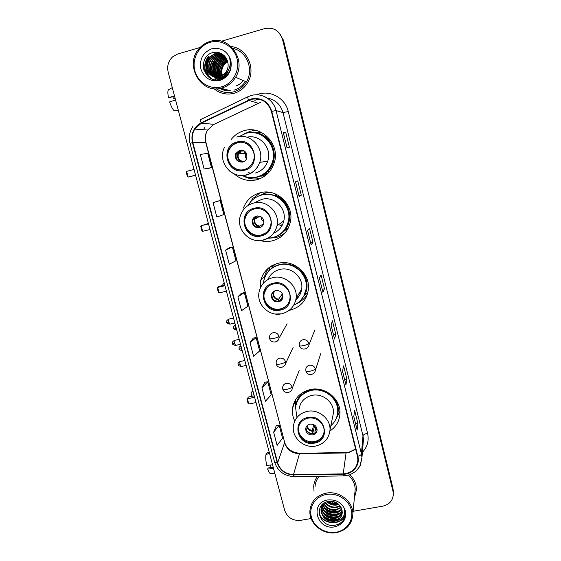 <?xml version="1.0" encoding="UTF-8"?>
<svg xmlns="http://www.w3.org/2000/svg" width="561" height="561" viewBox="0 0 561 561"><rect width="100%" height="100%" fill="white"/><g stroke="black" fill="none" stroke-linecap="round" stroke-linejoin="round"><path stroke-width="0.84" d="M329.931 431.009C336.242 426.746 339.587 420.834 339.973 413.275C340.765 398.829 324.882 386.087 310.331 389.516C300.135 392.146 294.195 398.45 292.505 408.415C292.029 412.777 292.779 416.977 294.763 421.016M289.455 310.268L290.079 310.142C300.458 307.274 306.537 300.521 308.312 289.883C310.661 273.929 293.768 259.035 278.123 263.291C269.007 265.816 263.186 271.58 260.662 280.577L260.122 288.473M260.283 240.606C264.315 241.7 268.347 241.77 272.394 240.823C282.043 238.067 288.045 231.735 290.402 221.812C294.336 204.835 276.706 187.9 260.129 192.774C252.001 195.088 246.412 200.2 243.362 208.103M260.241 192.746L253.986 197.717M273.915 237.254L275.514 237.058M234.379 174.043C240.957 179.73 248.432 181.638 256.812 179.758C265.493 177.234 271.307 171.561 274.259 162.746C280.423 144.787 262.036 125.054 244.28 130.643C238.916 132.144 234.533 135.124 231.118 139.591M255.76 130.404L250.458 131.176L244.224 133.883M256.7 178.917L260.073 178.671M259.077 195.852L266.068 192.633L268.516 192.171M264.596 193.061L263.053 193.889M271.924 266.987L274.315 264.533M273.985 264.82L273.102 266.019M287.309 228.565L282.548 232.422M285.002 230.431L286.44 229.456M253.2 132.719L260.339 132.845M267.331 173.98L261.903 176.217M259.427 132.691L257.618 132.74M281.98 235.003L284.693 233.439M305.394 296.944L307.204 294.855M327.89 501.92C331.095 503.427 334.447 504.037 337.932 503.743C334.447 504.037 331.095 503.427 327.89 501.92M220.592 88.301L229.302 90.384L220.592 88.301M218.923 54.95L217.598 56.051L218.923 54.95M216.455 57.173L215.978 57.46L216.995 57.965L216.125 57.531L216.455 57.173M220.824 88.252L223.832 89.627L220.824 88.252M393.296 491.611L392.966 488.308L283.494 40.238L278.852 32.489M353.114 511.281L382.784 506.162C389.734 504.444 393.247 500.195 393.324 493.414L392.988 489.851L282.989 39.74L393.303 491.85L392.966 488.308M393.324 493.168L393.303 491.85L393.324 493.168M213.874 88.645C219.884 93.582 226.623 95.132 234.07 93.28C239.926 91.555 244.47 87.972 247.71 82.537C256.349 68.715 246.938 48.043 231.188 46.556C246.938 48.043 256.349 68.715 247.71 82.537C244.47 87.972 239.926 91.555 234.07 93.28C226.623 95.132 219.884 93.582 213.874 88.645M317.512 476.275C315.24 479.269 313.971 482.635 313.711 486.373L314.034 491.268L313.711 486.373C313.971 482.635 315.24 479.269 317.512 476.275M251.377 99.346C261.251 97.698 267.913 101.73 271.377 111.45L357.455 456.416L357.876 459.592C357.154 468.211 352.266 472.979 343.213 473.891L293.522 474.564C285.486 474.115 280.191 470.195 277.639 462.811L192.802 142.445C191.631 137.69 192.283 133.245 194.744 129.1L201.308 123.168L251.377 99.346M251.272 98.932L201.14 122.789C193.629 127.151 190.726 133.735 192.416 142.543L277.274 462.881C279.883 470.448 285.311 474.466 293.55 474.929L343.234 474.255C352.771 474.375 360.309 465.216 357.834 456.338L271.776 111.344C268.228 101.38 261.391 97.242 251.272 98.932M336.186 502.628L335.275 502.6M332.68 502.263L329.363 501.289M223.734 89.599L220.761 88.266M357.119 429.887L353.802 416.528L357.133 430.07L357.855 423.373L354.594 410.21L353.795 416.606L357.133 430.07M355.611 423.807L357.855 423.373M345.92 384.776L342.54 371.172L345.927 384.93L346.915 379.236L343.598 365.856L342.526 371.242L345.927 384.93M344.657 379.699L346.915 379.236M331.081 325.05L334.524 339.019L335.794 334.377L332.421 320.773L331.067 325.1L334.524 339.019M333.522 334.861L335.794 334.377M286.916 147.319L289.399 147.213L285.787 132.655L283.207 132.396L286.916 147.319M286.937 147.319L283.207 132.396M283.459 133.28L285.787 132.655M299.153 196.469L295.514 181.82L299.125 196.497L301.292 195.2L297.744 180.887L295.486 181.834L299.125 196.497M298.978 195.775L301.292 195.2M311.145 244.764L307.575 230.389L311.131 244.827L312.989 242.373L309.497 228.306L307.554 230.417L311.131 244.827M310.689 242.92L312.989 242.373M322.933 292.239L319.433 278.123L322.926 292.33L324.482 288.761L321.053 274.925L319.412 278.165L322.926 292.33M322.203 289.28L324.482 288.761M354.335 498.42L356.53 489.487C356.375 483.863 354.166 478.961 349.889 474.795C354.166 478.961 356.375 483.863 356.53 489.487L354.335 498.42M393.009 491.415L282.478 39.235C279.427 30.546 273.537 27.005 264.792 28.59L221.455 41.233M200.158 47.447L177.788 53.975L172.739 56.738C168.342 60.904 166.82 66.044 168.174 72.152L284.7 510.433C287.407 517.642 292.716 520.945 300.605 520.342L311.138 518.525M264.869 382.216L261.931 387.833L265.472 401.227L271.201 394.881L267.751 381.768L264.827 382.223M276.293 425.631L273.649 432.215L277.127 445.385L282.562 438.148L279.175 425.245L276.25 425.638M229.442 247.646L225.585 250.171L229.302 264.252L235.971 260.767L232.352 246.987L229.4 247.653M217.24 201.287L213.054 202.71L216.834 217.03L223.832 214.568L220.157 200.558L217.198 201.294M208.58 168.377L204.148 168.994L211.497 167.592L207.752 153.342L200.305 154.422L204.148 168.994M253.249 338.094L250.017 342.715L253.614 356.326L259.645 350.906L256.146 337.575L253.207 338.101M237.906 296.832L241.56 310.675L247.906 306.208L244.344 292.653L241.405 293.249L237.906 296.832L244.344 292.653M225.585 250.171L232.352 246.987M213.054 202.71L220.157 200.558M211.497 167.592L208.531 168.384M250.017 342.715L256.146 337.575M261.931 387.833L267.751 381.768M273.649 432.215L279.175 425.245M219.141 59.031L217.212 61.605M216.364 63.105L214.786 67.271M214.302 69.908L214.19 73.323M214.239 74.003L214.414 75.426M214.463 75.756L214.604 76.478M214.737 77.046L215.585 79.704M221.883 87.986L225.298 89.998M175.137 98.329L173.58 98.764L172.879 96.843M174.471 95.833L168.524 97.719L174.611 96.352M168.524 97.719C167.62 93.196 167.641 90.531 168.602 89.718L172.283 87.6M178.419 110.678L174.212 110.776C172.697 109.472 171.175 106.513 169.639 101.892L175.586 100.019M175.27 110.762L178.468 110.875M173.58 98.764L175.221 98.666M221.518 86.857C232.787 83.799 240.122 70.595 237.008 58.624C234.063 46.605 221.364 38.947 210.073 42.355C198.734 45.588 191.659 58.912 194.842 70.707C197.851 82.551 210.291 90.09 221.518 86.857M221.995 87.958C227.815 86.233 232.352 82.663 235.606 77.25C246.791 59.929 228.979 34.873 210.031 41.444C205.978 42.664 202.5 44.866 199.583 48.064C183.531 64.333 200.915 95.033 221.995 87.958M216.357 88.764C221.707 92.411 227.493 93.442 233.706 91.85C239.133 90.251 243.369 86.941 246.412 81.92C254.14 69.648 246.805 51.177 232.99 48.414M221.532 76.023C220.087 71.829 220.725 68.014 223.446 64.585L227.661 61.556M221.749 75.91C220.431 71.794 221.097 68.063 223.755 64.732L227.731 61.808M220.676 76.415C218.734 71.934 219.246 67.797 222.205 63.989L227.352 60.63M220.887 76.324C219.071 71.913 219.617 67.853 222.521 64.143L227.436 60.854M219.849 76.703C217.395 72.011 217.759 67.572 220.95 63.393L227.002 59.789M220.052 76.64C217.731 71.997 218.131 67.629 221.265 63.54L227.093 59.992M219.042 76.92C216.062 72.067 216.273 67.355 219.674 62.783L225.101 59.312L226.616 59.01M219.239 76.871C216.392 72.053 216.644 67.411 219.996 62.937L225.417 59.466L226.714 59.2M218.25 77.06C214.73 72.11 214.772 67.145 218.376 62.166L223.846 58.66L226.237 58.295M218.446 77.032C215.066 72.103 215.151 67.194 218.699 62.32L224.162 58.828L226.335 58.47M217.479 77.145C213.404 72.145 213.271 66.941 217.058 61.535L222.57 58.007L225.831 57.636M217.668 77.13C213.741 72.138 213.643 66.99 217.388 61.689L222.892 58.169L225.936 57.797M216.714 77.166C212.079 72.152 211.749 66.724 215.719 60.897L221.279 57.341L225.403 57.033M216.904 77.166C212.416 72.152 212.128 66.78 216.055 61.058L221.602 57.51L225.515 57.18M215.964 77.138C210.754 72.131 210.214 66.507 214.358 60.244L219.961 56.661L224.975 56.493M216.153 77.152C211.083 72.138 210.599 66.563 214.702 60.413L220.291 56.829L225.08 56.626M215.221 77.053C209.414 72.096 208.671 66.275 212.984 59.585L218.622 55.974L224.554 56.016M215.403 77.081C209.751 72.11 209.057 66.331 213.327 59.754L218.958 56.149L224.652 56.128M227.191 74.886L222.451 77.797C212.5 81.289 204.106 66.934 211.581 58.919L217.261 55.273L224.077 55.595M224.673 77.166L222.78 77.93C212.85 81.415 204.47 67.089 211.932 59.087L217.605 55.448L224.232 55.707M228.544 69.95L227.366 72.432C225.746 74.894 223.664 76.506 221.111 77.271C211.09 80.791 202.626 66.324 210.151 58.239L215.887 54.564C218.376 53.884 220.901 54.087 223.446 55.174M227.366 72.432L227.689 72.572C226.076 75.034 223.993 76.64 221.448 77.404C211.441 80.917 202.998 66.478 210.515 58.407L216.23 54.74C218.657 54.08 221.111 54.256 223.608 55.28M222.514 75.462L226.146 71.892C228.615 67.755 228.79 63.505 226.679 59.136C223.636 53.758 219.176 51.535 213.299 52.482C196.168 56.219 203.797 84.388 219.821 79.389C224.435 78.147 227.78 75.23 229.849 70.623C231.335 66.563 231.3 62.516 229.737 58.484C231.286 66.422 228.881 72.081 222.514 75.462L219.751 76.731C209.653 80.286 201.119 65.7 208.706 57.545L214.477 53.842C217.956 52.951 221.23 53.597 224.309 55.763M224.021 74.732L220.087 76.871C210.01 80.412 201.497 65.854 209.071 57.72L214.835 54.024C217.549 53.288 220.256 53.576 222.955 54.887M222.408 75.532C220.978 70.497 222.184 66.226 226.034 62.713M222.801 76.612L222.514 75.812L222.808 76.605M222.913 76.85L223.243 77.53M211.728 48.814C202.949 52.475 199.33 59.193 200.866 68.975C204.274 78.196 210.613 82.032 219.877 80.482C228.664 76.934 232.331 70.237 230.873 60.385C227.457 51.058 221.076 47.201 211.728 48.814M243.053 80.468C241.363 83.063 239.105 84.844 236.286 85.819M204.211 71.051C202.809 66.422 203.229 62.082 205.452 58.021M209.071 77.285C203.65 70.427 203.531 63.386 208.713 56.156M211.252 78.554C208.769 76.303 207.184 73.351 206.518 69.69M206.329 67.664C206.231 63.624 207.5 60.02 210.144 56.85M211.932 69.122C212.03 65.553 213.271 62.348 215.641 59.515L215.578 59.487M213.285 69.452C213.432 66.002 214.66 62.902 216.96 60.153L216.925 60.139M215.95 70.055C216.181 66.913 217.345 64.073 219.435 61.535M219.379 79.487L218.895 78.652M218.86 78.582L218.657 78.182M218.552 77.965L218.103 76.878M217.899 76.296L217.24 72.944M217.261 70.328C217.528 67.411 218.615 64.753 220.529 62.355M208.685 77.004C203.454 70.139 203.405 63.162 208.538 56.065M211.034 78.449C208.348 75.987 206.743 72.755 206.224 68.751M206.175 66.044C206.399 62.636 207.647 59.557 209.926 56.815M211.932 67.131L214.639 60.49M214.358 60.244L215.473 59.431M213.348 67.313L215.74 61.451M216.027 61.044L216.798 60.076M217.549 79.732L216.16 77.6M216.125 77.523L215.908 77.095M215.796 76.857L215.312 75.672M215.094 75.02L214.442 71.114M214.765 67.439L216.798 62.446M217.331 61.668L218.103 60.707M216.195 67.474L217.808 63.519M218.622 62.278L219.386 61.331M219.274 79.508L218.72 78.561M218.678 78.477L218.453 78.021M218.334 77.776L217.85 76.555M217.633 75.889C216.28 70.693 217.289 66.044 220.648 61.948M237.233 142.739C233.25 143.897 230.347 146.379 228.53 150.187C223.509 160.144 233.692 172.76 244.126 169.555C248.607 168.251 251.693 165.362 253.39 160.881C257.268 151.007 247.156 139.633 237.233 142.739M237.71 142.739C233.741 143.897 230.844 146.372 229.028 150.166C224.281 159.633 233.292 171.834 243.432 169.717M254.582 130.173L252.043 130.811M260.262 132.95L259.077 132.915M261.279 176.147L268.775 172.522M260.143 133.111L253.726 132.761M257.366 176.82C264.96 174.618 270.079 169.674 272.723 162.003C277.246 148.791 266.924 133.23 253.221 132.726M242.696 175.6C247.317 177.683 252.085 178.118 256.987 176.918C264.596 174.709 269.729 169.752 272.387 162.052C278.046 146.098 261.721 128.392 245.879 133.364L239.07 136.561M255.262 173.054C261.384 171.28 265.542 167.318 267.758 161.168C272.485 148.399 259.869 133.848 246.952 137.228M239.624 150.194L235.69 153.637C234.701 159.359 237.023 162.171 242.675 162.073C244.596 161.512 245.942 160.285 246.714 158.384C247.506 152.76 245.143 150.032 239.624 150.194M241.153 149.997L240.276 150.159L236.356 153.595C235.269 158.679 237.24 161.533 242.282 162.157M244.869 152.066L244.463 153.272M244.954 153.237L245.29 152.276M239.21 152.347L239.498 151.344M240.753 151.147L240.41 152.347M261.791 177.872L260.36 178.293C254.112 179.779 248.193 178.882 242.618 175.6M248.081 172.416L250.669 173.384M260.851 132.158L259.687 133.742C274.743 138.693 279.336 160.748 267.702 171.4L269.35 171.862M246.531 158.826C245.164 157.122 244.862 155.243 245.627 153.188L245.956 152.55M244.294 150.951L240.592 151.154L239.771 150.32M242.976 161.982L244.358 161.33M194.036 169.429L186.638 171.371L188.159 177.087L195.558 175.151M186.638 171.371L186.28 172.367L187.367 176.442L188.159 177.087L195.593 175.27M254.266 209.015C249.638 210.326 246.531 213.271 244.954 217.843C241.581 227.359 251.377 237.948 260.991 235.206C266.04 233.769 269.259 230.487 270.647 225.361C273.172 216.006 263.481 206.329 254.266 209.015M251.903 209.849C248.705 211.56 246.538 214.148 245.395 217.612C242.036 227.1 251.798 237.654 261.384 234.919L265.809 232.913M281.903 235.052L283.978 234.21M286.033 229.484L287.204 228.572M283.123 231.882L286.867 228.608M270.416 192.437L265.577 193.075L259.484 195.698M281.334 233.124C285.177 229.87 287.632 225.746 288.691 220.754C292.309 205.698 276.699 190.572 261.973 194.891L258.958 195.901M267.997 238.243L272.471 237.654C280.956 235.234 286.271 229.673 288.403 220.978C292.029 205.88 276.377 190.712 261.608 195.046C255.711 196.645 251.237 200.095 248.186 205.396M273.635 233.271C279.013 230.788 282.414 226.623 283.831 220.775C286.98 208.376 274.133 195.768 261.966 199.33L256.503 201.764M266.279 192.584L264.378 193.419M282.225 225.185L279.939 225.347M282.407 224.87L280.703 224.989M256.552 216.083C254.449 216.686 253.06 218.026 252.38 220.122C251.959 225.347 254.343 227.871 259.533 227.689C261.714 227.072 263.13 225.655 263.768 223.453C264.042 218.313 261.636 215.859 256.552 216.083M255.437 216.483L252.962 219.786C252.548 224.996 254.925 227.507 260.087 227.324L261.608 226.714M273.635 237.338L276.482 236.847M285.808 232.086C282.842 234.856 279.399 236.721 275.472 237.689L268.095 238.243M248.235 205.312L252.934 198.152L254.147 197.654L254.343 198.44M275.689 194.036L275.206 195.193C288.41 199.709 294.027 217.612 285.851 228.706L288.095 228.488M251.433 200.978L252.934 198.152M263.943 221.651C262.008 220.606 261.026 218.979 260.998 216.77M263.011 225.206L262.464 225.929M259.526 227.429L259.834 226.118L263.733 223.601M257.429 215.936L257.008 215.992M208.517 223.895L201.161 225.718L202.654 231.321L210.01 229.505M208.426 223.551L201.161 225.718L200.789 226.63L201.855 230.62L202.654 231.321M273.509 283.915C268.382 285.325 265.178 288.585 263.901 293.691C261.707 302.645 271.082 311.762 280.058 309.413C285.535 307.912 288.81 304.378 289.883 298.817C291.454 290.044 282.176 281.594 273.509 283.915M266.777 287.919L264.28 293.235C262.092 302.162 271.44 311.25 280.388 308.901C283.726 308.108 286.348 306.299 288.249 303.487M298.88 293.775L301.236 291.313M303.845 295.977L306.39 288.2C308.585 274.049 293.613 260.753 279.729 264.533C275.514 265.556 271.959 267.639 269.063 270.774M293.831 305.191C300.864 301.86 304.974 296.334 306.159 288.613C308.354 274.42 293.347 261.096 279.413 264.876C271.272 267.141 266.089 272.295 263.88 280.353L263.425 283.151M295.857 299.777C299.125 296.93 301.075 293.347 301.692 289.02C303.62 277.372 291.313 266.321 279.848 269.42C274.224 270.893 270.255 274.259 267.948 279.518M275.36 264.119L271.98 267.204M274.61 264.406L273.901 265.283M268.936 267.688L268.74 268.123M275.682 290.57C273.368 291.208 271.938 292.681 271.398 295.002C271.377 299.784 273.768 302.07 278.586 301.867C280.97 301.215 282.407 299.679 282.912 297.274C282.828 292.569 280.416 290.332 275.682 290.57M272.723 292.302L271.896 294.35C271.875 299.111 274.259 301.39 279.048 301.187L282.232 299.195M264.007 279.855L264.519 276.79C265.388 273.249 267.015 270.1 269.399 267.338M296.895 297.653L298.88 296.425M292.863 264.434L292.779 264.778C304.553 268.95 310.563 283.796 304.932 294.567L307.73 293.08M272.183 267.983L271.636 265.865M265.711 275.444L269.091 270.311L270.255 266.727M307.624 293.487C305.163 298.087 301.552 301.46 296.79 303.613M282.982 296.278L281.398 298.592L281.173 300.219M282.975 296.124L279.609 301.033M278.34 301.306L278.607 299.223L282.393 293.824M224.954 285.717L217.647 287.414L219.113 292.891L226.413 291.208M224.779 285.051L218.804 286.44L217.647 287.414L217.261 288.228L218.306 292.141L219.113 292.891M308.017 418.204C302.351 419.635 299.104 423.134 298.277 428.688C297.253 436.746 306.026 444.305 314.251 442.468C320.177 440.981 323.466 437.3 324.104 431.416C324.721 423.506 316.032 416.367 308.017 418.204M298.901 425.848L298.543 427.833C297.526 435.869 306.264 443.407 314.469 441.577C319.356 440.455 322.512 437.587 323.928 432.973M337.449 414.2L337.841 410.834C338.613 398.015 324.546 386.676 311.643 389.72C304.195 391.487 299.202 395.821 296.678 402.707M330.864 425.708C335.155 421.97 337.434 417.265 337.701 411.585C338.472 398.731 324.37 387.363 311.425 390.407C302.337 392.756 297.057 398.38 295.584 407.279L296.685 416.248M332.449 417.875L333.465 412.847C334.188 402.3 322.624 392.903 311.993 395.393C304.504 397.328 300.17 401.964 299.006 409.32M307.73 390.197L306.32 391.571M309.988 424.123C307.442 424.768 305.997 426.339 305.654 428.842C306.011 433.036 308.375 435.048 312.75 434.88C315.345 434.221 316.797 432.615 317.105 430.049C316.685 425.904 314.307 423.927 309.988 424.123M306.047 427.237L305.997 427.65C306.348 431.83 308.704 433.835 313.066 433.66C315.002 433.232 316.341 432.131 317.077 430.371M295.556 406.809L295.878 399.123M303.284 393.478L303.831 391.866M337.477 415.063L338.269 413.871M295.822 405.729C296.341 401.459 298.087 397.749 301.047 394.593L301.194 393.542M339.938 411.529L336.165 418.583M315.92 426.353L315.03 429.859L314.945 432.931M314.791 425.245L312.582 433.737M306.608 430.56C308.003 432.391 309.861 433.358 312.189 433.464L312.26 433.758M312.189 433.464L312.281 430.392L313.802 424.635M254.617 397.286L247.408 398.759L248.818 404.011L256.019 402.553M254.238 395.856L248.341 397.062L246.987 399.411L247.99 403.156L248.818 404.011M246.987 399.411L248.341 397.062M272.576 464.831L266.692 465.364C265.781 460.918 265.521 457.369 265.921 454.719L269.462 453.127M273.172 467.082L268.025 468.035L267.667 469.017L273.551 468.498M267.667 469.017C268.417 471.282 269.154 472.692 269.876 473.253L270.718 473.302M270.9 467.502L270.732 464.999M266.959 453L266.51 453.204L266.805 454.319M269.168 452.012L266.51 453.204M336.067 532.249C346.74 530.538 353.942 520.11 351.291 509.949C348.802 499.76 337.042 492.467 326.348 494.458C315.612 496.296 308.634 506.821 311.348 516.856C313.901 526.919 325.429 534.107 336.067 532.249M336.355 532.655C346.684 530.243 352.189 523.995 352.862 513.904C353.171 501.429 339.082 490.468 326.193 493.154C316.481 495.461 311.06 501.275 309.924 510.594C308.725 523.42 322.968 535.313 336.355 532.655M354.847 493.028L355.183 489.487C355.029 483.961 352.799 479.213 348.486 475.237M336.074 502.572L330.064 501.246M334.552 501.92L331.705 501.296M338.774 504.451L336.383 505.082C332.806 505.461 329.651 504.36 326.923 501.772M338.276 504.016L336.474 504.437C333.192 504.809 330.212 503.869 327.526 501.604M340.218 506.113L336.004 507.705C331.39 508.063 327.729 506.345 325.022 502.544M339.917 505.706L336.102 507.046C331.726 507.41 328.171 505.84 325.436 502.347M341.158 507.698L335.625 510.363C330.099 510.685 326.102 508.357 323.641 503.378L320.941 509.711C321.769 517.487 326.137 521.386 334.047 521.4L336.719 520.692C340.232 518.918 342.084 516.113 342.266 512.298L341.011 507.432C338.318 502.894 334.209 500.868 328.704 501.373C312.596 503.596 319.202 527.929 334.489 525.292C338.886 524.703 342.126 522.635 344.209 519.072L345.38 513.946L344.384 508.988C345.52 515.138 342.96 519.044 336.719 520.692M340.955 507.312L335.723 509.697C330.415 510.026 326.495 507.852 323.949 503.168M341.782 509.206C340.197 511.38 338.017 512.663 335.24 513.063C328.963 513.322 324.777 510.482 322.694 504.549M341.656 508.834C340.057 510.833 337.953 512.018 335.338 512.382C329.244 512.663 325.107 509.949 322.912 504.255M342.147 510.678C340.695 513.56 338.262 515.264 334.847 515.804C327.813 515.959 323.522 512.621 321.972 505.777M342.077 510.314C340.576 513.013 338.199 514.612 334.945 515.117C328.101 515.3 323.83 512.088 322.133 505.468M322.091 505.103L322.063 504.732M342.266 512.13C341.13 515.713 338.521 517.866 334.454 518.581C326.642 518.581 322.302 514.739 321.439 507.06M342.259 511.772C341.025 515.173 338.458 517.214 334.552 517.88C326.937 517.929 322.603 514.213 321.558 506.737M342.217 513.21C341.397 517.333 338.711 519.83 334.153 520.692C326.257 520.678 321.895 516.786 321.067 509.023L321.165 508.063M327.757 499.935C309.356 502.558 316.685 530.58 334.672 526.835C343.023 524.535 346.628 519.241 345.485 510.952C342.49 502.965 336.579 499.29 327.757 499.935M319.265 476.254C316.713 479.241 315.303 482.677 315.037 486.562M345.317 515.159C344.559 519.935 341.663 523.175 336.621 524.886M345.38 513.729C343.122 525.306 323.241 525.271 319.055 513.231M339.209 518.546C333.339 520.853 327.848 519.759 322.736 515.25M339.482 515.818C333.725 518.055 328.325 516.983 323.29 512.586M339.756 513.126C334.104 515.3 328.795 514.241 323.83 509.963M340.022 510.475C334.475 512.579 329.258 511.548 324.363 507.382M337.722 503.589C334.412 504.051 331.2 503.35 328.073 501.478M345.38 513.904C343.325 525.468 323.585 525.783 319.125 513.897M338.129 519.318C333.073 520.952 328.234 519.998 323.613 516.457M338.381 516.583C333.451 518.147 328.718 517.214 324.188 513.799M338.634 513.883C333.816 515.377 329.195 514.472 324.756 511.176M338.872 511.232C334.181 512.649 329.665 511.772 325.317 508.596M338.066 503.841C334.489 504.444 331.025 503.687 327.673 501.569M343.213 473.891L346.053 452.944L348.563 452.692L355.646 449.158M277.639 462.811L284.567 442.755C286.952 449.705 291.909 453.372 299.455 453.765L346.053 452.944L346.361 452.482L348.654 452.264M256.707 94.816C269.343 89.304 285.198 97.677 288.249 111.52L367.574 433.26C364.867 433.877 363.339 434.712 362.981 435.764L282.982 112.586C280.556 104.423 275.276 99.549 267.141 97.986M367.574 433.26C369.145 440.56 367.413 446.928 362.392 452.348M363.177 442.825L363.465 439.382L362.981 435.764L361.424 453.891L361.943 457.713L360.33 465.378M248.523 99.963C247.71 97.831 247.485 96.773 247.857 96.78L251.04 95.566M258.074 98.974L254.827 100.454M192.753 126.632C189.457 131.814 188.545 137.41 190.025 143.434L192.416 142.543M277.274 462.881L274.588 462.117C277.73 471.205 284.182 476.03 293.95 476.591L294.209 476.584M293.55 474.929L293.95 476.591L343.641 475.931M247.696 96.857L200.74 119.514C200.235 119.577 200.368 120.664 201.14 122.789M343.234 474.255L343.493 475.931L350.064 474.732L355.737 471.422L359.804 466.408L361.943 457.713L363.17 442.973M357.834 456.338C360.015 455.637 361.214 454.817 361.424 453.891L276.061 110.573L271.776 111.344M251.188 95.524C261.65 92.376 273.572 99.57 276.061 110.573L282.982 112.586L288.249 111.52M282.478 39.235L282.989 39.74M203.489 129.731L204.618 127.642L203.447 129.731M256.566 98.806L256.51 99.641M293.522 474.564L299.455 453.765L300.037 453.309L346.137 452.489M260.606 102.305L213.755 124.5L207.591 130.033C205.277 133.904 204.66 138.055 205.74 142.494L284.602 442.11C286.496 448.66 291.51 452.39 299.63 453.309M248.698 100.349L258.102 103.245M201.308 123.168L214.078 124.346M192.802 142.445L205.971 142.55L284.602 442.11M220.62 88.294L223.488 89.522M219.849 88.442C223.201 90.321 226.784 91.106 230.578 90.812M219.042 58.982L217.114 61.556M214.281 69.269L214.078 73.049M214.12 73.772L214.295 75.272M214.351 75.623L214.491 76.387M214.533 76.562L214.611 76.92M214.632 76.997L215.494 79.697M221.84 88L225.249 89.991M233.958 90.202C238.776 88.785 242.562 85.868 245.318 81.45M244.315 170.299C262.12 166.47 254.575 136.611 237.044 141.989C219.274 146.049 226.974 175.537 244.315 170.299M236.714 137.031C250.627 132.662 264.911 148.406 259.75 162.367C257.408 168.917 252.983 173.146 246.475 175.032C239.94 176.505 234.119 174.997 229 170.516M249.4 177.465C256.405 178.321 262.506 176.301 267.702 171.4C263.088 175.74 257.653 177.802 251.405 177.585M243.011 161.813C237.429 162.024 235.213 153.448 240.199 150.867M243.243 161.47C239 160.6 237.387 158.006 238.397 153.7L240.592 151.154M261.181 235.929C278.845 232.415 271.475 203.25 254.077 208.278C236.447 212.023 243.972 240.83 261.181 235.929M283.831 220.775L276.973 225.88C274.96 233.327 270.255 238.053 262.857 240.066C249.063 243.797 235.382 228.6 240.585 215.242C242.871 208.93 247.233 204.863 253.663 203.026C266.608 199.246 280.304 212.689 276.973 225.88C275.065 233.327 270.472 238.081 263.193 240.15M263.053 240.178C258.074 241.258 253.369 240.48 248.937 237.857M274.876 236.924C279.413 235.389 283.074 232.647 285.851 228.706C283.459 232.065 280.388 234.554 276.629 236.181M259.645 226.595C254.294 226.721 251.966 218.755 256.594 216.076M259.834 226.118C255.97 225.396 254.301 223.068 254.834 219.148L257.247 216.041M280.241 310.114C297.751 306.944 290.577 278.565 273.326 283.207C255.858 286.594 263.179 314.637 280.241 310.114M272.821 277.625C285.002 274.343 298.122 286.117 296.082 298.494C294.504 306.579 289.721 311.671 281.72 313.774C268.901 316.972 255.802 303.894 259.273 291.243C261.138 284.139 265.655 279.602 272.821 277.625M281.79 313.83L275.311 314.013M300.451 300.619L304.932 294.567L301.103 299.911M224.421 283.719L224.596 285.093M282.73 298.052L281.25 299.209M282.905 297.337L281.398 298.592M278.452 299.84C273.754 298.747 272.155 295.956 273.656 291.475M278.607 299.223C275.03 298.592 273.347 296.481 273.558 292.905L274.28 291.089M314.426 443.141C331.635 440.567 324.812 413.555 307.842 417.524C290.661 420.301 297.632 447.005 314.426 443.141M307.169 411.388C318.466 408.787 330.759 418.779 330.001 429.943C329.019 438.597 324.216 443.975 315.591 446.072C303.908 448.569 291.678 437.657 293.396 426.094C294.623 418.31 299.209 413.415 307.169 411.388M336.677 417.258L337.505 414.979C339.005 409.495 338.283 404.201 335.338 399.081M253.313 392.377L254.098 395.884M317.042 428.863L314.952 430.722M316.888 428.211L315.03 429.859M312.204 431.248C309.02 430.778 307.225 429.011 306.832 425.96M312.281 430.392C309.356 429.929 307.687 428.295 307.281 425.483M308.823 343.36C307.828 340.618 305.864 339.412 302.947 339.749C300.857 340.31 299.644 341.635 299.308 343.725L299.406 345.576C299.749 346.067 301.152 346.074 303.606 345.597C306.502 344.903 308.241 344.159 308.823 343.36L308.95 344.903C308.206 349.791 300.612 350.821 299.406 345.576M235.41 325.149C232.275 327.301 233.923 327.463 233.593 328.241L235.585 328.157L235.431 325.121M233.593 328.241C232.976 328.606 233.937 329.209 236.483 330.043L235.585 328.157M315.275 368.85C314.286 366.13 312.337 364.93 309.427 365.246C307.309 365.807 306.096 367.146 305.787 369.257L305.899 371.024C306.264 371.599 307.673 371.655 310.121 371.2C313.003 370.519 314.728 369.734 315.275 368.85L315.408 370.288C314.581 375.26 307.183 376.34 305.899 371.024M240.928 345.828C237.787 347.967 239.428 348.129 239.105 348.921L241.104 348.907L240.935 345.821M239.105 348.921C238.488 349.279 239.442 349.882 241.966 350.73L241.104 348.907M228.65 319.146C225.459 321.334 227.121 321.502 226.798 322.316L228.818 322.217C228.362 320.149 228.39 319.104 228.916 319.09L233.551 318.052M278.957 336.312C277.947 333.578 275.998 332.378 273.109 332.715C271.187 333.227 270.009 334.433 269.582 336.348L269.617 338.556C269.925 338.991 271.258 338.977 273.614 338.5C276.489 337.813 278.27 337.084 278.957 336.312L279.048 338.185C277.646 343.059 271.054 343.451 269.617 338.556M230.024 324.111L228.818 322.217M274.736 342.021L275.493 341.922C277.464 341.397 278.649 340.155 279.048 338.185L287.106 323.774M234.344 340.422C231.132 342.624 232.815 342.771 232.485 343.591L234.512 343.556C234.049 341.46 234.084 340.401 234.61 340.366L239.217 339.356M285.521 361.733C284.525 359.019 282.59 357.827 279.701 358.142C277.737 358.661 276.559 359.889 276.166 361.838L276.222 363.949C276.552 364.461 277.891 364.489 280.241 364.04C283.109 363.36 284.869 362.588 285.521 361.733L285.633 363.479C284.553 368.289 277.288 368.893 276.222 363.949M235.683 345.387L234.512 343.556M240.003 361.529C236.784 363.71 238.453 363.865 238.123 364.706L240.164 364.734C239.701 362.609 239.729 361.522 240.255 361.473L244.834 360.499M292.036 386.915C291.04 384.229 289.111 383.037 286.236 383.338C284.238 383.857 283.053 385.098 282.688 387.083L282.772 389.096C283.116 389.685 284.462 389.769 286.804 389.334C289.658 388.668 291.404 387.861 292.036 386.915L292.148 388.549C292.043 392.966 283.957 394.299 282.772 389.096M241.293 366.494L240.164 364.734M327.638 501.576L330.808 502.831M326.797 501.815L327.168 502.011M329.545 503.056L337.75 504.178M295.808 399.236L292.505 408.415M264.652 276.278L260.662 280.577M393.275 490.293L393.324 493.414M190.025 143.434L274.588 462.117M194.744 129.1L207.591 130.033C205.438 133.876 204.898 138.048 205.971 142.55M349.075 452.187L355.611 449.038M286.944 147.312L283.242 132.41M334.524 338.9L331.081 325.043M174.212 110.776L178.405 110.629M246.412 81.92L235.606 77.25M211.932 59.087L211.581 58.919M210.515 58.407L210.151 58.239M209.071 57.72L208.706 57.545M224.568 147.227C216.932 161.126 231.167 179.275 246.188 174.899C252.794 173.076 257.317 168.896 259.75 162.367L267.758 161.168M229.028 150.166L228.53 150.187M236.356 153.595L235.69 153.637M238.439 152.466L239.147 152.424L238.439 152.466M245.627 153.188L238.397 153.7L240.396 151.077M194.169 175.642L195.761 175.916M245.395 217.612L244.954 217.843M252.962 219.786L252.38 220.122M208.187 222.654L206.644 224.112M259.904 216.251L254.834 219.148L256.98 215.999M264.28 293.235L263.901 293.691M306.39 288.2L306.159 288.613M301.692 289.02L296.082 298.494M271.896 294.35L271.398 295.002M224.141 282.646L222.275 285.633M275.255 290.682L273.558 292.905L274.112 291.18M298.543 427.833L298.277 428.688M337.841 410.834L337.701 411.585M333.465 412.847L330.001 429.943M305.997 427.65L305.654 428.842M336.74 417.068L337.505 414.979L339.931 411.43M252.934 390.954C251.489 391.76 250.921 392.973 251.223 394.579L252.359 396.241M314.812 329.938L308.95 344.903M320.773 353.507L315.408 370.288M226.798 322.316C226.167 322.708 227.156 323.325 229.758 324.167L234.877 323.031M232.485 343.591C231.854 343.97 232.836 344.587 235.417 345.443L240.536 344.328M293.172 347.266L285.633 363.479M238.123 364.706C237.499 365.071 238.474 365.681 241.041 366.55L246.16 365.463M299.174 370.569L292.148 388.549M269.876 473.253L274.89 473.533M355.183 489.487L352.862 513.904M321.067 509.023L320.941 509.711"/></g></svg>
